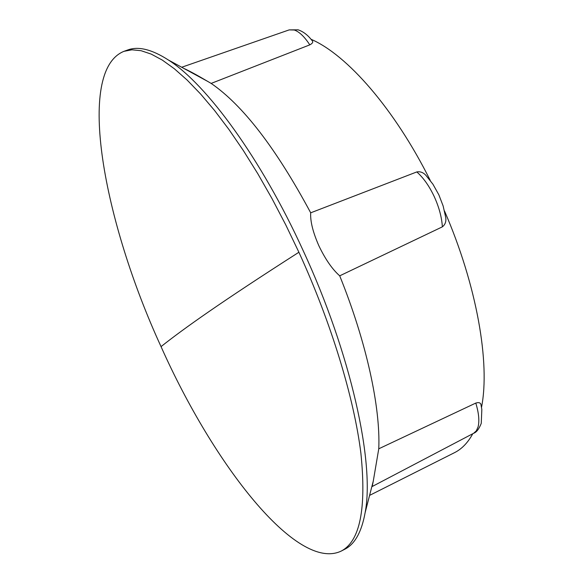 <?xml version="1.0" encoding="UTF-8"?>
<svg xmlns="http://www.w3.org/2000/svg" width="583" height="583" viewBox="0 0 583 583"><rect width="100%" height="100%" fill="white"/><g stroke="black" fill="none" stroke-linecap="round" stroke-linejoin="round"><path stroke-width="0.87" d="M416.809 171.934C420.212 171.322 423.236 172.444 425.867 175.308L432.921 184.192L438.853 194.824L443.146 205.988L445.66 217.182C446.389 221.336 445.288 224.557 442.359 226.845L339.714 275.832C332.361 269.397 325.423 259.399 318.901 245.844C312.918 232.223 310.185 221.212 310.703 212.817L416.809 171.934C423.375 177.728 429.161 185.904 434.182 196.478C439.05 207.154 441.783 217.27 442.359 226.845M339.714 275.832C366.467 341.959 380.597 407.488 378.761 448.801L475.786 403.072C478.927 402.124 480.669 402.751 481.011 404.937L481.835 409.492L481.245 423.389C479.037 428.986 476.508 432.28 473.658 433.271L372.202 486.514L373.288 481.041L365.118 512.697C361.606 532.046 354.792 544.245 344.699 549.288L341.142 551.117C296.973 572.054 213.509 464.556 161.039 346.615C103.534 221.635 75.418 70.951 123.968 51.326L131.977 49.81L141.079 50.699L151.216 54.102L162.329 60.1L174.339 68.75L187.143 80.06L200.596 94.001L214.566 110.493L228.886 129.411L243.366 150.567L257.81 173.734L272.013 198.621L285.779 224.914L298.897 252.25C331.304 322.924 354.085 398.131 360.892 453.239C366.561 508.762 359.981 541.388 341.142 551.117M123.968 51.326L127.721 49.978C138.302 46.035 151.871 49.38 168.414 60.02C206.703 84.331 261.155 158.576 303.08 250.45C350.995 353.743 374.847 463.026 365.118 512.697M378.761 448.801L373.288 481.041M430.283 180.475C394.494 108.729 346.958 54.664 311.009 39.265M481.507 407.408C490.325 363.034 476.836 285.364 444.494 210.966M369.586 495.39L454.47 452.685C461.772 449.041 467.879 442.723 472.791 433.723M309.799 44.862C304.479 36.7 299.305 31.752 294.284 30.01L289.183 29.893L298.117 29.82C303.4 31.628 308.108 35.293 312.248 40.81C313.37 42.056 312.554 43.404 309.799 44.862L211.148 83.413C242.892 105.217 276.08 148.352 310.703 212.817M211.148 83.413L207.796 81.452C197.2 75.185 189.227 70.849 183.885 68.437M475.786 403.072C478.818 412.997 479.583 420.948 478.067 426.931L476.318 430.859L473.658 433.271M161.039 346.615C183.893 328.499 221.234 301.943 298.897 252.25M207.796 81.452L168.414 60.02M289.183 29.893L181.699 67.249"/></g></svg>
